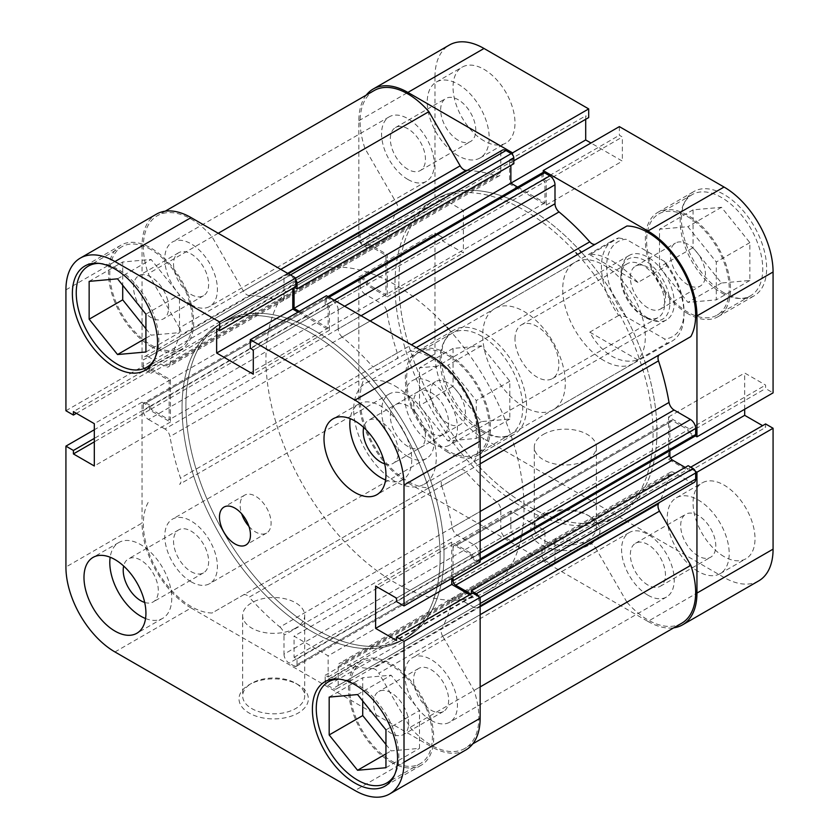 <?xml version="1.0" encoding="UTF-8"?>
<svg xmlns="http://www.w3.org/2000/svg" width="839" height="839" viewBox="0 0 839 839"><rect width="100%" height="100%" fill="white"/><g stroke="black" fill="none" stroke-linecap="round" stroke-linejoin="round"><path stroke-width="0.63" stroke-dasharray="4.2 3.15" d="M481.439 431.424A58.394 33.717 -120 0 0 510.636 434.319A58.394 33.717 -120 0 0 519.593 387.524A58.394 33.717 -120 0 0 481.439 336.061A58.394 33.717 -120 0 0 452.242 333.167A58.394 33.717 -120 0 0 443.286 379.962A58.394 33.717 -120 0 0 481.439 431.424M447.89 355.432A58.394 33.717 60 0 1 486.043 406.894A58.394 33.717 60 0 1 477.087 453.689A58.394 33.717 60 0 1 447.89 450.795A58.394 33.717 60 0 1 409.736 399.333A58.394 33.717 60 0 1 418.692 352.537A58.394 33.717 60 0 1 447.89 355.432M721.467 292.842A58.394 33.717 -120 0 0 750.664 295.737A58.394 33.717 -120 0 0 759.61 248.942A58.394 33.717 -120 0 0 721.467 197.48A58.394 33.717 -120 0 0 692.259 194.585A58.394 33.717 -120 0 0 683.313 241.38A58.394 33.717 -120 0 0 721.467 292.842M687.907 216.85A58.394 33.717 60 0 1 726.06 268.312A58.394 33.717 60 0 1 717.114 315.107A58.394 33.717 60 0 1 687.907 312.213A58.394 33.717 60 0 1 649.764 260.751A58.394 33.717 60 0 1 658.709 213.955A58.394 33.717 60 0 1 687.907 216.85M698.237 555.995A24.824 14.326 60 0 1 682.023 534.118A24.824 14.326 60 0 1 685.82 514.234A24.824 14.326 60 0 1 698.237 515.461A24.824 14.326 60 0 1 714.45 537.327A24.824 14.326 60 0 1 710.643 557.222A24.824 14.326 60 0 1 698.237 555.995M647.907 585.045A24.824 14.326 60 0 1 631.694 563.179A24.824 14.326 60 0 1 635.501 543.284A24.824 14.326 60 0 1 647.907 544.521A24.824 14.326 60 0 1 664.121 566.388A24.824 14.326 60 0 1 660.314 586.272A24.824 14.326 60 0 1 647.907 585.045M458.209 140.26A24.824 14.326 60 0 1 441.996 118.393A24.824 14.326 60 0 1 445.803 98.499A24.824 14.326 60 0 1 458.209 99.736A24.824 14.326 60 0 1 474.423 121.603A24.824 14.326 60 0 1 470.627 141.487A24.824 14.326 60 0 1 458.209 140.26M407.89 169.321A24.824 14.326 60 0 1 391.677 147.444A24.824 14.326 60 0 1 395.473 127.559A24.824 14.326 60 0 1 407.89 128.787A24.824 14.326 60 0 1 424.104 150.663A24.824 14.326 60 0 1 420.297 170.548A24.824 14.326 60 0 1 407.89 169.321M484.019 140.858A43.796 25.285 60 0 1 455.409 102.264A43.796 25.285 60 0 1 462.121 67.162A43.796 25.285 60 0 1 484.019 69.333A43.796 25.285 60 0 1 512.639 107.927A43.796 25.285 60 0 1 505.917 143.029A43.796 25.285 60 0 1 484.019 140.858M458.209 155.76A43.796 25.285 60 0 1 429.599 117.166A43.796 25.285 60 0 1 436.311 82.065A43.796 25.285 60 0 1 458.209 84.236A43.796 25.285 60 0 1 486.83 122.83A43.796 25.285 60 0 1 480.107 157.931A43.796 25.285 60 0 1 458.209 155.76M724.047 556.593A43.796 25.285 60 0 1 695.426 517.988A43.796 25.285 60 0 1 702.149 482.897A43.796 25.285 60 0 1 724.047 485.068A43.796 25.285 60 0 1 752.656 523.662A43.796 25.285 60 0 1 745.944 558.753A43.796 25.285 60 0 1 724.047 556.593M698.237 571.485A43.796 25.285 60 0 1 669.616 532.891A43.796 25.285 60 0 1 676.339 497.8A43.796 25.285 60 0 1 698.237 499.96A43.796 25.285 60 0 1 726.847 538.565A43.796 25.285 60 0 1 720.135 573.656A43.796 25.285 60 0 1 698.237 571.485M484.019 431.424A60.219 34.766 60 0 1 444.68 378.358A60.219 34.766 60 0 1 453.909 330.094A60.219 34.766 60 0 1 484.019 333.083A60.219 34.766 60 0 1 523.368 386.15A60.219 34.766 60 0 1 514.129 434.403A60.219 34.766 60 0 1 484.019 431.424M447.89 452.284A60.219 34.766 60 0 1 408.551 399.217A60.219 34.766 60 0 1 417.78 350.954A60.219 34.766 60 0 1 447.89 353.943A60.219 34.766 60 0 1 487.228 407.009A60.219 34.766 60 0 1 477.999 455.262A60.219 34.766 60 0 1 447.89 452.284M724.047 292.842A60.219 34.766 60 0 1 684.697 239.776A60.219 34.766 60 0 1 693.926 191.512A60.219 34.766 60 0 1 724.047 194.501A60.219 34.766 60 0 1 763.385 247.568A60.219 34.766 60 0 1 754.156 295.831A60.219 34.766 60 0 1 724.047 292.842M687.907 313.702A60.219 34.766 60 0 1 648.568 260.635A60.219 34.766 60 0 1 657.797 212.382A60.219 34.766 60 0 1 687.907 215.361A60.219 34.766 60 0 1 727.256 268.428A60.219 34.766 60 0 1 718.027 316.691A60.219 34.766 60 0 1 687.907 313.702M589.838 544.668A34.672 20.021 0 0 0 589.838 516.352A34.672 20.021 0 0 0 540.798 516.352L540.798 516.352A34.672 20.021 0 0 0 540.798 544.668A34.672 20.021 0 0 0 589.838 544.668M543.378 514.863L540.798 516.352L543.378 514.863A31.022 17.913 180 0 1 587.258 514.863A31.022 17.913 180 0 1 596.34 527.532A31.022 17.913 180 0 1 587.258 540.201A31.022 17.913 180 0 1 553.446 544.081A31.022 17.913 180 0 1 534.296 527.532A31.022 17.913 180 0 1 543.378 514.863L543.378 514.863M543.378 434.403A31.022 17.913 180 0 1 577.19 430.522A31.022 17.913 180 0 1 596.34 447.072A31.022 17.913 180 0 1 587.258 459.73A31.022 17.913 180 0 1 553.446 463.621A31.022 17.913 180 0 1 534.296 447.072A31.022 17.913 180 0 1 543.378 434.403M577.568 254.49A182.493 105.368 60 0 1 641.436 365.122A182.493 105.368 60 0 1 615.27 517.202A182.493 105.368 60 0 1 524.029 508.161A182.493 105.368 60 0 1 404.807 347.346A182.493 105.368 60 0 1 432.777 201.108A182.493 105.368 60 0 1 524.029 210.149A182.493 105.368 60 0 1 576.089 252.875M527.899 207.915A182.493 105.368 60 0 1 579.959 250.63A182.493 105.368 60 0 0 527.899 207.915A182.493 105.368 60 0 0 436.647 198.874A182.493 105.368 60 0 1 527.899 207.915M615.27 517.202L619.14 514.968A182.493 105.368 60 0 0 645.306 362.878A182.493 105.368 60 0 0 581.437 252.256A182.493 105.368 60 0 1 645.306 362.878A182.493 105.368 60 0 1 619.14 514.968A182.493 105.368 60 0 1 527.899 505.927A182.493 105.368 60 0 1 408.677 345.112A182.493 105.368 60 0 1 436.647 198.874L219.86 324.032A182.493 105.368 60 0 1 311.101 333.073A182.493 105.368 60 0 1 430.323 493.888A182.493 105.368 60 0 1 402.353 640.126A182.493 105.368 60 0 1 311.101 631.085A182.493 105.368 60 0 1 191.879 470.27A182.493 105.368 60 0 1 219.86 324.032A182.493 105.368 -120 0 0 191.879 470.27A182.493 105.368 -120 0 0 311.101 631.085A182.493 105.368 -120 0 0 402.353 640.126A182.493 105.368 -120 0 0 430.323 493.888A182.493 105.368 -120 0 0 311.101 333.073A182.493 105.368 -120 0 0 219.86 324.032L223.73 321.798A182.493 105.368 60 0 1 314.971 330.839A182.493 105.368 60 0 1 434.193 491.654A182.493 105.368 60 0 1 406.223 637.892A182.493 105.368 60 0 1 314.971 628.851A182.493 105.368 60 0 1 195.749 468.036A182.493 105.368 60 0 1 223.73 321.798A182.493 105.368 -120 0 0 195.749 468.036A182.493 105.368 -120 0 0 314.971 628.851A182.493 105.368 -120 0 0 406.223 637.892A182.493 105.368 -120 0 0 434.193 491.654A182.493 105.368 -120 0 0 314.971 330.839A182.493 105.368 -120 0 0 223.73 321.798L303.739 275.612A182.493 105.368 60 0 1 394.98 284.652A182.493 105.368 60 0 1 447.04 327.367M604.028 360.644A58.394 33.717 60 0 1 565.885 309.182A58.394 33.717 60 0 1 574.83 262.387A58.394 33.717 60 0 1 604.028 265.281A58.394 33.717 60 0 1 642.181 316.743A58.394 33.717 60 0 1 633.235 363.539A58.394 33.717 60 0 1 604.028 360.644M524.029 406.831A58.394 33.717 60 0 1 485.875 355.369A58.394 33.717 60 0 1 494.821 308.574A58.394 33.717 60 0 1 524.029 311.468A58.394 33.717 60 0 1 562.172 362.93A58.394 33.717 60 0 1 553.226 409.726A58.394 33.717 60 0 1 524.029 406.831M687.907 244.264A24.824 14.326 -120 0 0 675.5 243.037A24.824 14.326 -120 0 0 671.693 262.922A24.824 14.326 -120 0 0 687.907 284.799A24.824 14.326 -120 0 0 700.324 286.026A24.824 14.326 -120 0 0 704.12 266.141A24.824 14.326 -120 0 0 687.907 244.264M647.907 307.892A24.824 14.326 60 0 1 631.694 286.026A24.824 14.326 60 0 1 635.501 266.131A24.824 14.326 60 0 1 647.907 267.368A24.824 14.326 60 0 1 664.121 289.235A24.824 14.326 60 0 1 660.314 309.119A24.824 14.326 60 0 1 647.907 307.892M447.89 382.846A24.824 14.326 -120 0 0 435.483 381.619A24.824 14.326 -120 0 0 431.676 401.503A24.824 14.326 -120 0 0 447.89 423.38A24.824 14.326 -120 0 0 460.296 424.607A24.824 14.326 -120 0 0 464.103 404.713A24.824 14.326 -120 0 0 447.89 382.846M407.89 446.474A24.824 14.326 60 0 1 391.677 424.597A24.824 14.326 60 0 1 395.473 404.713A24.824 14.326 60 0 1 407.89 405.94A24.824 14.326 60 0 1 424.104 427.817A24.824 14.326 60 0 1 420.297 447.701A24.824 14.326 60 0 1 407.89 446.474M366.224 95.143A69.343 40.041 -120 0 0 358.851 120.743L358.851 241.622L366.339 245.942L366.339 242.481L387.24 254.553L387.24 296.87L366.339 284.799L366.339 281.338L358.851 277.017L358.851 397.896A69.343 40.041 -120 0 0 407.89 482.834L484.019 438.87A69.343 40.041 60 0 1 434.99 353.943L358.851 397.896M358.851 277.017L434.99 233.064L434.99 353.943M758.718 580.882A69.343 40.041 60 0 1 724.047 577.452L647.907 621.405L407.89 482.834M647.907 621.405A69.343 40.041 -120 0 0 673.769 627.824M695.29 471.266L689.459 467.9L689.459 471.35L668.557 459.29L668.557 416.962L689.459 429.033L689.459 432.494L695.29 435.861M543.232 172.477L543.232 179.21L546.22 180.941L546.22 205.083L509.577 183.919L509.577 159.777L512.566 161.508L512.566 154.775M358.851 120.743L434.99 76.789L434.99 197.658L442.468 201.979L442.468 198.528L463.38 210.599L463.38 252.917L442.468 240.845L442.468 237.385L434.99 233.064M434.99 76.789A69.343 40.041 60 0 1 449.347 45.044M585.706 119.285L585.706 115.824L588.705 117.554M619.36 126.616L619.36 135.257L622.36 136.988L622.36 161.119L590.971 143.008M744.686 409.243L744.686 373.009L765.598 385.08L765.598 388.541L773.076 392.862M765.598 423.936L765.598 427.397L762.599 425.667M724.047 577.452L484.019 438.87M434.99 197.658L358.851 241.622M689.459 429.033L765.598 385.08M689.459 432.494L765.598 388.541M668.557 416.962L744.686 373.009M668.557 459.29L670.602 458.104M689.459 471.35L765.598 427.397M689.459 467.9L690.728 467.166M509.577 159.777L585.706 115.824M512.566 161.508L513.835 160.784M509.577 183.919L510.867 183.175M546.22 205.083L622.36 161.119M546.22 180.941L622.36 136.988M543.232 179.21L619.36 135.257M366.339 284.799L442.468 240.845M366.339 281.338L442.468 237.385M387.24 296.87L463.38 252.917M387.24 254.553L463.38 210.599M366.339 242.481L442.468 198.528M366.339 245.942L442.468 201.979M659.517 267.064L659.517 229.215L687.907 226.677L716.296 261.999L716.296 299.848L687.907 302.386L659.517 267.064L693.077 247.694L721.467 283.016L749.856 280.478L749.856 242.628L721.467 207.306L693.077 209.844L693.077 247.694M419.5 405.646L419.5 367.797L447.89 365.259L476.279 400.581L476.279 438.43L447.89 440.968L419.5 405.646L453.05 386.276L481.439 421.598L509.829 419.06L509.829 381.2L481.439 345.888L453.05 348.426L453.05 386.276M693.077 209.844L659.517 229.215M721.467 207.306L687.907 226.677M749.856 242.628L716.296 261.999M749.856 280.478L716.296 299.848M721.467 283.016L687.907 302.386M453.05 348.426L419.5 367.797M481.439 345.888L447.89 365.259M509.829 381.2L476.279 400.581M509.829 419.06L476.279 438.43M481.439 421.598L447.89 440.968M669.847 303.278A34.672 20.021 -120 0 0 645.327 260.814A34.672 20.021 -120 0 0 620.808 274.961A34.672 20.021 -120 0 0 645.327 317.436A34.672 20.021 -120 0 0 669.847 303.278M620.808 277.94A31.022 17.913 60 0 1 627.236 263.74A31.022 17.913 60 0 1 651.137 272.056A31.022 17.913 60 0 1 664.687 303.278A31.022 17.913 60 0 1 658.258 317.478A31.022 17.913 60 0 1 642.747 315.946A31.022 17.913 60 0 1 620.808 277.94L620.808 274.961M514.989 339.04A31.022 17.913 60 0 1 521.418 324.84A31.022 17.913 60 0 1 545.329 333.146A31.022 17.913 60 0 1 558.868 364.367A31.022 17.913 60 0 1 552.44 378.567A31.022 17.913 60 0 1 528.539 370.261A31.022 17.913 60 0 1 514.989 339.04M448.519 328.993A182.493 105.368 60 0 1 512.398 439.615A182.493 105.368 60 0 1 486.232 591.705A182.493 105.368 60 0 1 394.98 582.665A182.493 105.368 60 0 1 275.758 421.849A182.493 105.368 60 0 1 303.739 275.612M394.98 385.971A58.394 33.717 60 0 1 433.134 437.434A58.394 33.717 60 0 1 424.177 484.229A58.394 33.717 60 0 1 394.98 481.334A58.394 33.717 60 0 1 356.827 429.872A58.394 33.717 60 0 1 365.783 383.077A58.394 33.717 60 0 1 394.98 385.971M618.668 315.454L589.765 332.139C595.627 342.973 602.968 350.985 611.778 356.176C620.629 361.179 629.334 362.438 637.913 359.941L666.816 343.256A58.394 33.717 -120 0 0 671.945 341.19A58.394 33.717 -120 0 0 684.037 314.447A58.394 33.717 -120 0 0 666.816 265.764L637.913 282.46C629.334 273.199 620.629 265.984 611.778 260.814C602.968 255.78 595.627 253.735 589.765 254.657L618.668 237.972A58.394 33.717 -120 0 0 613.55 240.038A58.394 33.717 -120 0 0 618.668 315.454L626.009 316.712L664.635 339.008L666.816 343.256M626.009 316.712A54.745 31.609 60 0 1 606.618 266.771A54.745 31.609 60 0 1 626.009 239.23L664.635 261.527A54.745 31.609 60 0 1 684.037 311.468A54.745 31.609 60 0 1 664.635 339.008M618.668 237.972L626.009 239.23M664.635 261.527L666.816 265.764M589.765 332.139L637.913 359.941M589.765 254.657L637.913 282.46M595.606 244.065A7.299 4.216 -120 0 0 595.648 244.044L378.85 369.212A7.299 4.216 60 0 1 375.201 368.845A7.299 4.216 60 0 1 372.988 367L411.435 344.808M287.651 273.346L249.214 295.538A7.299 4.216 60 0 1 247.002 294.835A7.299 4.216 60 0 1 243.352 290.986L280.782 269.371M431.11 720.344A37.231 21.499 60 0 1 406.789 687.54A37.231 21.499 60 0 1 412.494 657.703A37.231 21.499 60 0 1 431.11 659.548A37.231 21.499 60 0 1 455.43 692.353A37.231 21.499 60 0 1 449.725 722.19A37.231 21.499 60 0 1 431.11 720.344M647.907 595.176A37.231 21.499 60 0 1 623.587 562.371A37.231 21.499 60 0 1 629.292 532.545A37.231 21.499 60 0 1 647.907 534.38A37.231 21.499 60 0 1 672.228 567.195A37.231 21.499 60 0 1 666.523 597.022A37.231 21.499 60 0 1 647.907 595.176M191.093 581.773A37.231 21.499 60 0 1 166.772 548.958A37.231 21.499 60 0 1 172.477 519.131A37.231 21.499 60 0 1 191.093 520.977A37.231 21.499 60 0 1 215.413 553.782A37.231 21.499 60 0 1 209.708 583.608A37.231 21.499 60 0 1 191.093 581.773M407.89 456.605A37.231 21.499 60 0 1 383.57 423.8A37.231 21.499 60 0 1 389.275 393.963A37.231 21.499 60 0 1 407.89 395.809A37.231 21.499 60 0 1 432.211 428.614A37.231 21.499 60 0 1 426.506 458.451A37.231 21.499 60 0 1 407.89 456.605M191.093 304.62A37.231 21.499 60 0 1 166.772 271.805A37.231 21.499 60 0 1 172.477 241.978A37.231 21.499 60 0 1 191.093 243.824A37.231 21.499 60 0 1 215.413 276.629A37.231 21.499 60 0 1 209.708 306.455A37.231 21.499 60 0 1 191.093 304.62M407.89 179.452A37.231 21.499 60 0 1 383.57 146.647A37.231 21.499 60 0 1 389.275 116.81A37.231 21.499 60 0 1 407.89 118.656A37.231 21.499 60 0 1 432.211 151.46A37.231 21.499 60 0 1 426.506 181.297A37.231 21.499 60 0 1 407.89 179.452M431.11 443.191A37.231 21.499 60 0 1 406.789 410.386A37.231 21.499 60 0 1 412.494 380.549A37.231 21.499 60 0 1 431.11 382.395A37.231 21.499 60 0 1 455.43 415.2A37.231 21.499 60 0 1 449.725 445.037A37.231 21.499 60 0 1 431.11 443.191M647.907 318.023A37.231 21.499 60 0 1 623.587 285.218A37.231 21.499 60 0 1 629.292 255.392A37.231 21.499 60 0 1 647.907 257.227A37.231 21.499 60 0 1 672.228 290.042A37.231 21.499 60 0 1 666.523 319.869A37.231 21.499 60 0 1 647.907 318.023M486.232 591.705L619.14 514.968A182.493 105.368 60 0 1 527.899 505.927A182.493 105.368 60 0 1 408.677 345.112A182.493 105.368 60 0 1 436.647 198.874L432.777 201.108M541.963 555.764L325.165 680.932A3.65 2.108 -120 0 0 327.745 685.4L544.542 560.242A3.65 2.108 60 0 1 541.963 555.764L541.963 550.101L544.931 551.821L544.931 530.657L510.867 510.993L510.867 532.146L513.835 533.866L513.835 539.529A3.65 2.108 60 0 1 513.08 541.197A3.65 2.108 60 0 1 511.255 541.019L505.959 537.967A7.299 4.216 60 0 1 500.799 529.021L500.799 510.06A7.299 4.216 -120 0 0 496.751 501.9A204.391 118.005 60 0 1 466.012 472A7.299 4.216 -120 0 0 460.15 469.788L428.876 487.847A67.519 38.982 60 0 1 407.89 481.345A67.519 38.982 60 0 1 364.996 377.214L396.27 359.155A7.299 4.216 -120 0 0 397.287 352.978A204.391 118.005 60 0 1 386.769 311.405A7.299 4.216 -120 0 0 381.724 303.812L164.926 428.981A7.299 4.216 60 0 1 169.971 436.563L386.769 311.405M460.15 469.788L212.078 613.005A67.519 38.982 60 0 1 191.093 606.503A67.519 38.982 60 0 1 148.209 502.383M681.667 623.262A67.519 38.982 60 0 1 647.907 619.916A67.519 38.982 60 0 1 626.922 602.182L410.124 727.35L378.85 673.182L595.648 548.014A7.299 4.216 -120 0 0 589.786 543.462A204.391 118.005 60 0 1 559.047 537.872A7.299 4.216 -120 0 0 556.509 538.009A7.299 4.216 -120 0 0 554.999 541.354L338.201 666.512A7.299 4.216 60 0 1 339.711 663.177A7.299 4.216 60 0 1 342.249 663.03L559.047 537.872M480.149 614.693L442.73 636.308L474.004 690.476A67.519 38.982 60 0 1 464.879 748.419A67.519 38.982 60 0 1 431.11 745.084A67.519 38.982 60 0 1 410.124 727.35M496.751 501.9L279.953 627.069A204.391 118.005 60 0 1 249.214 597.169L466.012 472M589.786 543.462L372.988 668.631A204.391 118.005 60 0 1 342.249 663.03M362.721 277.793L145.923 402.961A3.65 2.108 -120 0 0 144.098 402.783A3.65 2.108 -120 0 0 143.343 404.45L360.141 279.282A3.65 2.108 60 0 1 360.896 277.615A3.65 2.108 60 0 1 362.721 277.793L367.629 280.625L367.629 284.054L385.95 294.636L385.95 255.297L367.629 244.715L367.629 248.145L362.721 245.313A3.65 2.108 60 0 1 360.141 240.845L360.141 234.731A7.299 4.216 60 0 1 361.651 231.396A7.299 4.216 60 0 1 365.301 231.753L381.724 241.233A7.299 4.216 -120 0 0 385.374 241.601A7.299 4.216 -120 0 0 386.769 239.472L169.971 364.629A204.391 118.005 60 0 1 180.5 335.212L397.287 210.044A7.299 4.216 -120 0 0 396.27 202.692L364.996 148.524A67.519 38.982 60 0 1 374.121 90.581M386.769 239.472A204.391 118.005 60 0 1 397.287 210.044M397.287 352.978L180.5 478.136A204.391 118.005 60 0 1 169.971 436.563M370.167 320.98L342.249 337.1A204.391 118.005 60 0 1 372.988 367M467.26 170.422A204.391 118.005 60 0 1 496.751 175.97A7.299 4.216 -120 0 0 499.289 175.823A7.299 4.216 -120 0 0 500.799 172.488L284.002 297.646A7.299 4.216 60 0 1 282.491 300.991A7.299 4.216 60 0 1 279.953 301.128L496.751 175.97M249.214 295.538A204.391 118.005 60 0 1 279.953 301.128M694.147 482.446A7.299 4.216 60 0 1 690.487 482.079L674.074 472.598A7.299 4.216 -120 0 0 670.424 472.242A7.299 4.216 -120 0 0 669.029 474.371A204.391 118.005 60 0 1 659.087 502.676M669.029 474.371L452.231 599.528A204.391 118.005 60 0 1 441.713 628.956L480.149 606.754M480.149 463.831L441.713 486.022A204.391 118.005 60 0 1 452.231 527.595L480.149 511.475M544.542 560.242L549.839 563.294L333.041 688.462A7.299 4.216 -120 0 0 336.691 688.819A7.299 4.216 -120 0 0 338.201 685.473L338.201 666.512M364.996 377.214L179.483 484.323A7.299 4.216 60 0 0 180.5 478.136M143.343 404.45L143.343 410.565A7.299 4.216 -120 0 0 148.513 419.5L365.301 294.332L381.724 303.812M365.301 294.332A7.299 4.216 60 0 1 360.141 285.396L143.343 410.565M360.141 279.282L360.141 285.396M295.768 279.943A3.65 2.108 -120 0 0 294.458 278.758L289.161 275.706A7.299 4.216 -120 0 0 285.512 275.349A7.299 4.216 -120 0 0 284.002 278.684L500.799 153.527L500.799 172.488M500.799 153.527A7.299 4.216 60 0 1 502.309 150.181M513.835 163.731L510.867 162.021L510.867 165.44M517.663 187.107L544.931 202.839L544.931 181.685L541.963 179.976L541.963 174.313A3.65 2.108 60 0 1 542.718 172.635M416.28 347.608L626.922 225.995M690.791 336.617L659.517 354.677M694.902 436.217A3.65 2.108 60 0 1 693.077 436.039L688.169 433.207L688.169 429.778L672.427 420.696A3.65 2.108 -120 0 0 670.602 420.507A3.65 2.108 -120 0 0 669.847 422.185L669.847 450.679M685.201 467.407L688.169 469.116L688.169 465.687M626.922 602.182L595.648 548.014M338.201 685.473L554.999 560.316L554.999 541.354M554.999 560.316A7.299 4.216 60 0 1 553.488 563.651A7.299 4.216 60 0 1 549.839 563.294M325.165 680.932L325.165 675.269L328.133 676.979L328.133 655.825L294.07 636.161L294.07 657.315L297.037 659.024L297.037 664.687L513.835 539.529M327.745 685.4L333.041 688.462M372.988 668.631A7.299 4.216 60 0 1 378.85 673.182M442.73 636.308A7.299 4.216 60 0 1 441.713 628.956M452.231 599.528A7.299 4.216 60 0 1 453.626 597.399A7.299 4.216 60 0 1 457.276 597.767L674.074 472.598M690.487 482.079L473.699 607.247L457.276 597.767M473.699 607.247A7.299 4.216 -120 0 0 477.349 607.604A7.299 4.216 -120 0 0 478.859 604.269L480.149 603.524M480.149 597.41L478.859 598.155L478.859 604.269M478.859 598.155A3.65 2.108 -120 0 0 478.503 596.435M669.847 422.185L453.05 547.343L453.05 577.62M453.05 547.343A3.65 2.108 60 0 1 453.805 545.675A3.65 2.108 60 0 1 455.629 545.853L672.427 420.696M693.077 436.039L476.279 561.207L471.371 558.375L471.371 554.946L455.629 545.853M476.279 561.207A3.65 2.108 -120 0 0 478.104 561.385A3.65 2.108 -120 0 0 478.859 559.718L478.859 553.604A7.299 4.216 -120 0 0 473.699 544.668L457.276 535.188A7.299 4.216 60 0 1 452.231 527.595M441.713 486.022A7.299 4.216 60 0 1 442.73 479.845L480.149 458.241M410.124 351.153A67.519 38.982 60 0 1 464.879 393.302A67.519 38.982 60 0 1 474.004 461.786M342.249 337.1A7.299 4.216 60 0 1 338.201 328.94L361.074 315.737M344.651 306.256L338.201 309.979L338.201 328.94M338.201 309.979A7.299 4.216 -120 0 0 333.041 301.033L334.331 300.289M329.045 297.237L327.745 297.981L333.041 301.033M327.745 297.981A3.65 2.108 -120 0 0 325.92 297.803A3.65 2.108 -120 0 0 325.165 299.471L541.963 174.313M299.334 311.384L328.133 328.007L328.133 306.854L325.165 305.134L325.165 299.471M284.002 278.684L284.002 297.646M396.27 202.692L179.483 327.86L148.209 273.692A67.519 38.982 60 0 1 157.333 215.738A67.519 38.982 60 0 1 212.078 236.818L243.352 290.986M179.483 327.86A7.299 4.216 60 0 1 180.5 335.212M169.971 364.629A7.299 4.216 60 0 1 168.576 366.758A7.299 4.216 60 0 1 164.926 366.402L381.724 241.233M365.301 231.753L148.513 356.921L164.926 366.402M148.513 356.921A7.299 4.216 -120 0 0 144.853 356.554A7.299 4.216 -120 0 0 143.343 359.9L360.141 234.731M360.141 240.845L143.343 366.003L143.343 359.9M143.343 366.003A3.65 2.108 -120 0 0 145.923 370.481L362.721 245.313M145.923 402.961L150.831 405.793L150.831 409.222L169.153 419.794L169.153 380.466L150.831 369.884L150.831 373.313L145.923 370.481M148.513 419.5L164.926 428.981M243.352 594.956A7.299 4.216 60 0 1 249.214 597.169M279.953 627.069A7.299 4.216 60 0 1 284.002 635.228L500.799 510.06M500.799 529.021L284.002 654.189L284.002 635.228M284.002 654.189A7.299 4.216 -120 0 0 289.161 663.125L505.959 537.967M511.255 541.019L294.458 666.176L289.161 663.125M294.458 666.176A3.65 2.108 -120 0 0 296.282 666.365A3.65 2.108 -120 0 0 297.037 664.687M480.149 686.921L474.004 690.476M428.876 487.847L212.078 613.005M364.996 148.524L148.209 273.692M218.234 233.263L212.078 236.818M471.371 554.946L688.169 429.778M471.371 558.375L688.169 433.207M471.371 594.285L688.169 469.116M294.07 287.179L510.867 162.021M544.931 202.839L328.133 328.007M328.133 306.854L544.931 181.685M325.165 305.134L541.963 179.976M150.831 409.222L367.629 284.054M385.95 294.636L169.153 419.794M150.831 405.793L367.629 280.625M385.95 255.297L169.153 380.466M150.831 369.884L367.629 244.715M150.831 373.313L367.629 248.145M328.133 676.979L544.931 551.821M544.931 530.657L328.133 655.825M325.165 675.269L541.963 550.101M510.867 510.993L294.07 636.161M294.07 657.315L510.867 532.146M297.037 659.024L513.835 533.866M339.04 679.108A58.394 33.717 60 0 1 357.561 684.729A58.394 33.717 60 0 1 394.466 775.11M391.11 665.358A58.394 33.717 -120 0 0 361.913 662.464A58.394 33.717 -120 0 0 352.957 709.259A58.394 33.717 -120 0 0 391.11 760.721A58.394 33.717 -120 0 0 420.308 763.616A58.394 33.717 -120 0 0 429.264 716.821A58.394 33.717 -120 0 0 391.11 665.358M99.023 263.373A58.394 33.717 60 0 1 117.533 269.004A58.394 33.717 60 0 1 154.449 359.375M151.093 249.634A58.394 33.717 -120 0 0 121.886 246.739A58.394 33.717 -120 0 0 112.94 293.535A58.394 33.717 -120 0 0 151.093 344.997A58.394 33.717 -120 0 0 180.291 347.891A58.394 33.717 -120 0 0 189.236 301.096A58.394 33.717 -120 0 0 151.093 249.634M144.675 602.444A24.824 14.326 -120 0 0 153.18 601.92A24.824 14.326 -120 0 0 156.977 582.035A24.824 14.326 -120 0 0 140.763 560.158A24.824 14.326 -120 0 0 128.357 558.931A24.824 14.326 -120 0 0 123.658 566.031M191.093 571.632A24.824 14.326 -120 0 0 203.499 572.869A24.824 14.326 -120 0 0 207.306 552.974A24.824 14.326 -120 0 0 191.093 531.108A24.824 14.326 -120 0 0 178.686 529.881A24.824 14.326 -120 0 0 174.879 549.765A24.824 14.326 -120 0 0 191.093 571.632M384.702 463.862A24.824 14.326 -120 0 0 393.197 463.348A24.824 14.326 -120 0 0 397.004 443.453A24.824 14.326 -120 0 0 380.791 421.587A24.824 14.326 -120 0 0 368.373 420.349A24.824 14.326 -120 0 0 363.675 427.45M431.11 433.06A24.824 14.326 -120 0 0 443.527 434.287A24.824 14.326 -120 0 0 447.323 414.403A24.824 14.326 -120 0 0 431.11 392.526A24.824 14.326 -120 0 0 418.703 391.299A24.824 14.326 -120 0 0 414.896 411.183A24.824 14.326 -120 0 0 431.11 433.06M385.573 479.95A43.796 25.285 -120 0 0 402.689 479.782A43.796 25.285 -120 0 0 409.401 444.68A43.796 25.285 -120 0 0 380.791 406.086A43.796 25.285 -120 0 0 358.893 403.916A43.796 25.285 -120 0 0 350.188 418.651M145.556 618.521A43.796 25.285 -120 0 0 162.661 618.364A43.796 25.285 -120 0 0 169.384 583.262A43.796 25.285 -120 0 0 140.763 544.668A43.796 25.285 -120 0 0 118.865 542.497A43.796 25.285 -120 0 0 110.171 557.232M248.942 526.399A21.898 12.648 -120 0 0 255.612 531.999A21.898 12.648 -120 0 0 266.561 533.08A21.898 12.648 -120 0 0 269.917 515.534A21.898 12.648 -120 0 0 255.612 496.237A21.898 12.648 -120 0 0 244.663 495.157A21.898 12.648 -120 0 0 241.642 513.751M391.11 762.211A60.219 34.766 -120 0 0 421.22 765.199A60.219 34.766 -120 0 0 430.449 716.936A60.219 34.766 -120 0 0 391.11 663.869A60.219 34.766 -120 0 0 361.001 660.891A60.219 34.766 -120 0 0 351.772 709.144A60.219 34.766 -120 0 0 391.11 762.211M151.093 346.486A60.219 34.766 -120 0 0 181.203 349.464A60.219 34.766 -120 0 0 190.432 301.211A60.219 34.766 -120 0 0 151.093 248.145A60.219 34.766 -120 0 0 120.973 245.156A60.219 34.766 -120 0 0 111.744 293.419A60.219 34.766 -120 0 0 151.093 346.486M251.742 683.24L249.162 684.729A34.672 20.021 0 0 0 249.162 713.045A34.672 20.021 0 0 0 298.202 713.045A34.672 20.021 0 0 0 298.202 684.729A34.672 20.021 0 0 0 249.162 684.729L251.742 683.24A31.022 17.913 180 0 1 295.622 683.24A31.022 17.913 180 0 1 304.704 695.909A31.022 17.913 180 0 1 295.622 708.577A31.022 17.913 180 0 1 261.81 712.458A31.022 17.913 180 0 1 242.66 695.909A31.022 17.913 180 0 1 251.742 683.24M295.622 628.107A31.022 17.913 180 0 1 261.81 631.987A31.022 17.913 180 0 1 242.66 615.448A31.022 17.913 180 0 1 251.742 602.78A31.022 17.913 180 0 1 285.554 598.899A31.022 17.913 180 0 1 304.704 615.448A31.022 17.913 180 0 1 295.622 628.107M140.69 307.63A24.824 14.326 60 0 1 138.676 275.821A24.824 14.326 60 0 1 151.093 277.048A24.824 14.326 60 0 1 167.307 298.915A24.824 14.326 60 0 1 163.5 318.81A24.824 14.326 60 0 1 151.093 317.582A24.824 14.326 60 0 1 144.056 311.814M191.093 294.479A24.824 14.326 -120 0 0 203.499 295.716A24.824 14.326 -120 0 0 207.306 275.821A24.824 14.326 -120 0 0 191.093 253.955A24.824 14.326 -120 0 0 178.686 252.728A24.824 14.326 -120 0 0 174.879 272.612A24.824 14.326 -120 0 0 191.093 294.479M380.707 723.354A24.824 14.326 60 0 1 378.704 691.546A24.824 14.326 60 0 1 391.11 692.773A24.824 14.326 60 0 1 407.324 714.65A24.824 14.326 60 0 1 403.517 734.534A24.824 14.326 60 0 1 391.11 733.307A24.824 14.326 60 0 1 384.073 727.539M431.11 710.214A24.824 14.326 -120 0 0 443.527 711.441A24.824 14.326 -120 0 0 447.323 691.556A24.824 14.326 -120 0 0 431.11 669.679A24.824 14.326 -120 0 0 418.703 668.452A24.824 14.326 -120 0 0 414.896 688.337A24.824 14.326 -120 0 0 431.11 710.214M65.924 410.743L142.053 366.779L142.053 245.911A69.343 40.041 60 0 1 156.421 214.165M469.672 594.788L472.661 596.519L472.661 593.058M465.792 750.003A69.343 40.041 60 0 1 431.11 746.574L354.981 790.527M114.953 651.955L191.093 607.992L431.11 746.574M191.093 607.992A69.343 40.041 60 0 1 142.053 523.064L65.924 567.017M142.053 366.779L149.541 371.1L149.541 367.65L170.443 379.71L170.443 422.038L149.541 409.967L149.541 406.506L142.053 402.185L142.053 523.064M295.768 286.676L292.78 284.945L292.78 288.406M298.044 312.129L329.423 330.241L329.423 306.109L326.434 304.379L326.434 295.737M480.149 561.983L472.661 557.662L472.661 554.201L451.76 542.13L451.76 578.365M142.053 402.185L94.314 429.757M149.541 367.65L73.402 411.603M149.541 371.1L76.401 413.333M170.443 379.71L94.314 423.674M170.443 422.038L94.314 465.991M149.541 409.967L94.314 441.849M149.541 406.506L94.314 438.398M329.423 306.109L253.294 350.062M326.434 304.379L250.295 348.332M329.423 330.241L253.294 374.204M292.78 284.945L216.64 328.898M472.661 596.519L396.532 640.472M451.76 542.13L375.62 586.083M472.661 554.201L396.532 598.155M472.661 557.662L396.532 601.615M145.923 328.741L151.093 335.17L179.483 332.632L179.483 294.783L151.093 259.461L122.704 261.999L122.704 285.25M385.95 744.476L391.11 750.895L419.5 748.357L419.5 710.507L391.11 675.185L362.721 677.723L362.721 700.985M145.923 314.153L179.483 294.783M145.923 352.002L179.483 332.632M117.533 278.831L151.093 259.461M89.144 281.369L122.704 261.999M145.923 338.148L151.093 335.17M385.95 729.878L419.5 710.507M385.95 767.727L419.5 748.357M357.561 694.556L391.11 675.185M329.171 697.094L362.721 677.723M385.95 753.873L391.11 750.895M480.149 521.973L457.276 535.188M473.699 544.668L480.149 540.935M478.859 559.718L480.149 558.973M480.149 552.859L478.859 553.604M294.458 278.758L295.748 278.013M290.451 274.961L289.161 275.706M65.924 289.864L142.053 245.911M510.636 434.319L477.087 453.689M750.664 295.737L717.114 315.107M635.501 543.284L685.82 514.234M395.473 127.559L445.803 98.499M436.311 82.065L462.121 67.162M676.339 497.8L702.149 482.897M417.78 350.954L453.909 330.094M657.797 212.382L693.926 191.512M587.258 514.863L589.838 516.352M596.34 447.072L596.34 527.532M494.821 308.574L574.83 262.387M635.501 266.131L675.5 243.037M395.473 404.713L435.483 381.619M420.297 447.701L460.296 424.607M660.314 309.119L700.324 286.026M553.226 409.726L633.235 363.539M534.296 447.072L534.296 527.532M718.027 316.691L754.156 295.831M477.999 455.262L514.129 434.403M720.135 573.656L745.944 558.753M480.107 157.931L505.917 143.029M420.297 170.548L470.627 141.487M660.314 586.272L710.643 557.222M692.259 194.585L658.709 213.955M452.242 333.167L418.692 352.537M521.418 324.84L627.236 263.74M424.177 484.229L671.945 341.19M365.783 383.077L613.55 240.038M684.037 311.468L684.037 314.447M552.44 378.567L658.258 317.478M642.747 315.946L645.327 317.436M629.292 532.545L412.494 657.703M389.275 393.963L172.477 519.131M389.275 116.81L172.477 241.978M629.292 255.392L412.494 380.549M472.777 743.857L464.879 748.419M165.231 211.176L157.333 215.738M666.523 319.869L449.725 445.037M426.506 181.297L209.708 306.455M426.506 458.451L209.708 583.608M666.523 597.022L449.725 722.19M477.349 607.604L480.149 605.989M670.602 420.507L453.805 545.675M480.149 560.2L478.104 561.385M285.512 275.349L288.322 273.724M144.853 356.554L361.651 231.396M336.691 688.819L553.488 563.651M325.92 297.803L327.976 296.618M360.896 277.615L144.098 402.783M296.282 666.365L513.08 541.197M556.509 538.009L339.711 663.177M499.289 175.823L282.491 300.991M385.374 241.601L168.576 366.758M670.424 472.242L453.626 597.399M333.135 679.076L361.913 662.464M93.119 263.352L121.886 246.739M203.499 572.869L153.18 601.92M443.527 434.287L393.197 463.348M402.689 479.782L376.879 494.685M162.661 618.364L136.851 633.256M266.561 533.08L245.921 545.004M421.22 765.199L385.091 786.059M181.203 349.464L145.074 370.335M242.66 615.448L242.66 695.909M203.499 295.716L163.5 318.81M443.527 711.441L403.517 734.534M418.703 668.452L378.704 691.546M178.686 252.728L138.676 275.821M304.704 615.448L304.704 695.909M295.622 683.24L298.202 684.729M120.973 245.156L84.844 266.015M361.001 660.891L324.871 681.75M244.663 495.157L224.013 507.071M118.865 542.497L93.056 557.4M358.893 403.916L333.083 418.818M418.703 391.299L368.373 420.349M178.686 529.881L128.357 558.931M151.513 364.504L180.291 347.891M391.53 780.228L420.308 763.616"/><path stroke-width="1.26" d="M576.089 252.875A182.493 105.368 60 0 1 577.568 254.49M579.959 250.63A182.493 105.368 60 0 1 581.437 252.256A182.493 105.368 60 0 0 579.959 250.63M512.566 154.775L512.566 152.866L407.89 92.426A69.343 40.041 -120 0 0 373.208 88.997A69.343 40.041 -120 0 0 366.224 95.143M512.566 152.866L588.705 108.913L484.019 48.473L407.89 92.426M647.907 231.008L724.047 187.045A69.343 40.041 60 0 1 773.076 271.983L773.076 392.862L696.947 436.815L696.947 315.936A69.343 40.041 -120 0 0 647.907 231.008L543.232 170.569L543.232 172.477M673.769 627.824A69.343 40.041 -120 0 0 682.579 624.835A69.343 40.041 -120 0 0 696.947 593.089L773.076 549.136A69.343 40.041 60 0 1 758.718 580.882L682.579 624.835M695.29 471.266L696.947 472.221L696.947 593.089M695.29 435.861L696.947 436.815M373.208 88.997L449.347 45.044A69.343 40.041 60 0 1 484.019 48.473M513.835 160.784L588.705 117.554L588.705 108.913M590.971 143.008L585.706 139.966L585.706 119.285M724.047 187.045L619.36 126.616L543.232 170.569M762.599 425.667L744.686 415.326L744.686 409.243M696.947 472.221L773.076 428.257L765.598 423.936L690.728 467.166M773.076 428.257L773.076 549.136M670.602 458.104L744.686 415.326M510.867 165.44L510.867 183.175L585.706 139.966M447.04 327.367A182.493 105.368 60 0 1 448.519 328.993M327.976 296.618L542.718 172.635A3.65 2.108 60 0 1 544.542 172.824L549.839 175.875A7.299 4.216 60 0 1 554.999 184.811L554.999 203.772A7.299 4.216 -120 0 0 559.047 211.931A204.391 118.005 60 0 1 589.786 241.831A7.299 4.216 -120 0 0 591.998 243.688A7.299 4.216 -120 0 0 595.606 244.065M165.231 211.176L374.121 90.581A67.519 38.982 60 0 1 428.876 111.65L460.15 165.818A7.299 4.216 -120 0 0 463.799 169.667A7.299 4.216 -120 0 0 466.012 170.369A204.391 118.005 60 0 1 467.26 170.422M659.087 502.676A204.391 118.005 60 0 1 658.5 503.788A7.299 4.216 -120 0 0 659.517 511.14L690.791 565.308A67.519 38.982 60 0 1 681.667 623.262L472.777 743.857M416.28 347.608L626.922 225.995A67.519 38.982 60 0 1 681.667 268.134A67.519 38.982 60 0 1 690.791 336.617L659.517 354.677A7.299 4.216 -120 0 0 658.5 360.864A204.391 118.005 60 0 1 669.029 402.437A7.299 4.216 -120 0 0 674.074 410.019L480.149 521.973M288.322 273.724L502.309 150.181A7.299 4.216 60 0 1 505.959 150.538L290.451 274.961M191.093 217.595L114.953 261.548A69.343 40.041 -120 0 0 80.282 258.118L156.421 214.165A69.343 40.041 60 0 1 191.093 217.595L295.768 278.034L511.255 153.6L505.959 150.538M511.255 153.6A3.65 2.108 60 0 1 513.835 158.068L513.835 163.731L297.037 288.899L294.479 287.42M294.07 287.662L294.07 308.343L510.867 183.175L517.663 187.107M480.149 540.935L690.487 419.5L674.074 410.019M690.487 419.5A7.299 4.216 60 0 1 695.657 428.435L480.149 552.859M480.149 558.973L695.657 434.55L695.657 428.435M695.657 434.55A3.65 2.108 60 0 1 694.902 436.217L480.149 560.2M669.847 450.679L669.847 455.556A3.65 2.108 -120 0 0 672.427 460.034L685.201 467.407M471.371 593.802L471.371 590.855L688.169 465.687L693.077 468.519A3.65 2.108 60 0 1 695.657 472.997L695.657 479.1A7.299 4.216 60 0 1 694.147 482.446L480.149 605.989M478.503 596.435A3.65 2.108 -120 0 0 476.279 593.687L693.077 468.519M471.371 590.855L476.279 593.687M672.427 460.034L455.629 585.192L470.962 594.043M455.629 585.192A3.65 2.108 60 0 1 453.05 580.724L669.847 455.556M453.05 577.62L453.05 580.724M294.07 308.343L299.334 311.384M513.835 158.068L297.037 283.236L297.037 288.899M297.037 283.236A3.65 2.108 -120 0 0 295.768 279.943M690.791 565.308L480.149 686.921M428.876 111.65L218.234 233.263M394.466 775.11A58.394 33.717 60 0 1 386.758 782.986A58.394 33.717 60 0 1 357.561 780.092A58.394 33.717 60 0 1 319.407 728.63A58.394 33.717 60 0 1 328.364 681.834A58.394 33.717 60 0 1 339.04 679.108M154.449 359.375A58.394 33.717 60 0 1 146.741 367.262A58.394 33.717 60 0 1 117.533 364.367A58.394 33.717 60 0 1 79.39 312.905A58.394 33.717 60 0 1 88.336 266.11A58.394 33.717 60 0 1 99.023 263.373M123.658 566.031A24.824 14.326 -120 0 0 140.763 600.693A24.824 14.326 -120 0 0 144.675 602.444M363.675 427.45A24.824 14.326 -120 0 0 380.791 462.111A24.824 14.326 -120 0 0 384.702 463.862M354.981 492.514A43.796 25.285 -120 0 0 376.879 494.685A43.796 25.285 -120 0 0 383.591 459.583A43.796 25.285 -120 0 0 354.981 420.989A43.796 25.285 -120 0 0 333.083 418.818A43.796 25.285 -120 0 0 326.361 453.92A43.796 25.285 -120 0 0 354.981 492.514M350.188 418.651A43.796 25.285 -120 0 0 380.791 477.611A43.796 25.285 -120 0 0 385.573 479.95M114.953 631.085A43.796 25.285 -120 0 0 136.851 633.256A43.796 25.285 -120 0 0 143.574 598.165A43.796 25.285 -120 0 0 114.953 559.571A43.796 25.285 -120 0 0 93.056 557.4A43.796 25.285 -120 0 0 86.344 592.491A43.796 25.285 -120 0 0 114.953 631.085M110.171 557.232A43.796 25.285 -120 0 0 140.763 616.193A43.796 25.285 -120 0 0 145.556 618.521M234.972 543.924A21.898 12.648 -120 0 0 245.921 545.004A21.898 12.648 -120 0 0 249.277 527.458A21.898 12.648 -120 0 0 234.972 508.161A21.898 12.648 -120 0 0 224.013 507.071A21.898 12.648 -120 0 0 220.657 524.627A21.898 12.648 -120 0 0 234.972 543.924M354.981 783.081A60.219 34.766 -120 0 0 385.091 786.059A60.219 34.766 -120 0 0 394.32 737.796A60.219 34.766 -120 0 0 354.981 684.729A60.219 34.766 -120 0 0 324.871 681.75A60.219 34.766 -120 0 0 315.632 730.003A60.219 34.766 -120 0 0 354.981 783.081M114.953 367.346A60.219 34.766 -120 0 0 145.074 370.335A60.219 34.766 -120 0 0 154.303 322.071A60.219 34.766 -120 0 0 114.953 269.004A60.219 34.766 -120 0 0 84.844 266.015A60.219 34.766 -120 0 0 75.615 314.279A60.219 34.766 -120 0 0 114.953 367.346M384.073 727.539A24.824 14.326 60 0 1 380.707 723.354M144.056 311.814A24.824 14.326 60 0 1 140.69 307.63M114.953 261.548L219.64 321.987L219.64 330.629L216.64 328.898L216.64 353.041L253.294 374.204L253.294 350.062L250.295 348.332L250.295 339.69L326.434 295.737L431.11 356.166A69.343 40.041 60 0 1 480.149 441.104L404.01 485.057L404.01 605.936L396.532 601.615L396.532 598.155L375.62 586.083L375.62 628.401L396.532 640.472L396.532 637.021L472.661 593.058L480.149 597.378L480.149 718.257A69.343 40.041 60 0 1 465.792 750.003L389.653 793.956A69.343 40.041 -120 0 0 404.01 762.211L480.149 718.257M480.149 597.378L404.01 641.342L404.01 762.211M250.295 339.69L354.981 400.13L431.11 356.166M80.282 258.118A69.343 40.041 -120 0 0 65.924 289.864L65.924 410.743L73.402 415.064L73.402 411.603L94.314 423.674L94.314 465.991L73.402 453.92L73.402 450.459L65.924 446.138L65.924 567.017A69.343 40.041 -120 0 0 114.953 651.955L354.981 790.527A69.343 40.041 -120 0 0 389.653 793.956M219.64 321.987L295.768 278.034L295.768 286.676L219.64 330.629M292.78 288.406L292.78 309.088L298.044 312.129M480.149 441.104L480.149 561.983L404.01 605.936M451.76 578.365L451.76 584.447L469.672 594.788M396.532 637.021L404.01 641.342M404.01 485.057A69.343 40.041 -120 0 0 354.981 400.13M94.314 429.757L65.924 446.138M76.401 413.333L73.402 415.064M94.314 441.849L73.402 453.92M94.314 438.398L73.402 450.459M292.78 309.088L216.64 353.041M451.76 584.447L375.62 628.401M122.704 285.25L122.704 299.848L145.923 328.741M362.721 700.985L362.721 715.583L385.95 744.476M241.642 513.751A21.898 12.648 -120 0 0 248.942 526.399M145.923 314.153L145.923 352.002L117.533 354.54L89.144 319.219L89.144 281.369L117.533 278.831L145.923 314.153M89.144 319.219L122.704 299.848M117.533 354.54L145.923 338.148M385.95 729.878L385.95 767.727L357.561 770.265L329.171 734.954L329.171 697.094L357.561 694.556L385.95 729.878M329.171 734.954L362.721 715.583M357.561 770.265L385.95 753.873M773.076 271.983L696.947 315.936M466.012 170.369L287.651 273.346M559.047 211.931L370.167 320.98M411.435 344.808L589.786 241.831M480.149 606.754L658.5 503.788M658.5 360.864L480.149 463.831M480.149 511.475L669.029 402.437M480.149 458.241L659.517 354.677M659.517 511.14L480.149 614.693M280.782 269.371L460.15 165.818M695.657 472.997L480.149 597.41M480.149 603.524L695.657 479.1M361.074 315.737L554.999 203.772M554.999 184.811L344.651 306.256M544.542 172.824L329.045 297.237M334.331 300.289L549.839 175.875M328.364 681.834L333.135 679.076M88.336 266.11L93.119 263.352M146.741 367.262L151.513 364.504M386.758 782.986L391.53 780.228"/></g></svg>
